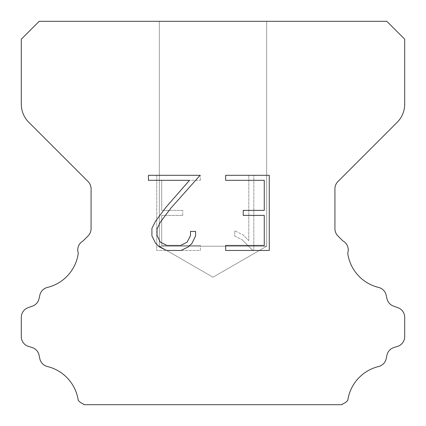 <?xml version="1.0" encoding="UTF-8"?>
<svg xmlns="http://www.w3.org/2000/svg" width="426" height="426" viewBox="0 0 426 426"><rect width="100%" height="100%" fill="white"/><g stroke="black" fill="none" stroke-linecap="round" stroke-linejoin="round"><path stroke-width="0.32" stroke-dasharray="2.13 1.6" d="M266.676 246.228L159.324 246.228L159.324 21.3L266.676 21.3L266.676 246.228L213 277.219L159.324 246.228L159.324 21.3L266.676 21.3L266.676 246.228L159.324 246.228L159.324 21.3L266.676 21.3L266.676 246.228L213 277.219L159.324 246.228L159.324 21.3L266.676 21.3L266.676 246.228L159.324 246.228L159.324 21.3L266.676 21.3L266.676 246.228L213 277.219L159.324 246.228L159.324 21.3L266.676 21.3L266.676 246.228L159.324 246.228L159.324 21.3L266.676 21.3L266.676 246.228L213 277.219L159.324 246.228L159.324 21.3L266.676 21.3L266.676 246.228L159.324 246.228L159.324 21.3L266.676 21.3L266.676 246.228L213 277.219L159.324 246.228L159.324 21.3L266.676 21.3L266.676 246.228L159.324 246.228L159.324 21.3L266.676 21.3L266.676 246.228L213 277.219L159.324 246.228L159.324 21.3L266.676 21.3L266.676 246.228L159.324 246.228L159.324 21.3L266.676 21.3L266.676 246.228L213 277.219L159.324 246.228L159.324 21.3L266.676 21.3L266.676 246.228L159.324 246.228L159.324 21.3L266.676 21.3L266.676 246.228L213 277.219L159.324 246.228L159.324 21.3L266.676 21.3L266.676 246.228L159.324 246.228L159.324 21.3L266.676 21.3L266.676 246.228L213 277.219L159.324 246.228L159.324 21.3L266.676 21.3L266.676 246.228L159.324 246.228L159.324 21.3L266.676 21.3L266.676 246.228L213 277.219L159.324 246.228L159.324 21.3L266.676 21.3L266.676 246.228L159.324 246.228L159.324 21.3L266.676 21.3L266.676 246.228L213 277.219L159.324 246.228L159.324 21.3L266.676 21.3L266.676 246.228L159.324 246.228L159.324 21.3L266.676 21.3L266.676 246.228L213 277.219L159.324 246.228L159.324 21.3L266.676 21.3L266.676 246.228L159.324 246.228L159.324 21.3L266.676 21.3L266.676 246.228L213 277.219L159.324 246.228L159.324 21.3L266.676 21.3L266.676 246.228L159.324 246.228L159.324 21.3L266.676 21.3L266.676 246.228L213 277.219L159.324 246.228L266.676 246.228L159.324 246.228L266.676 246.228L213 277.219L159.324 246.228L266.676 246.228L159.324 246.228L266.676 246.228L213 277.219L159.324 246.228L266.676 246.228L159.324 246.228L266.676 246.228L213 277.219L159.324 246.228L266.676 246.228L159.324 246.228L266.676 246.228L213 277.219L159.324 246.228L266.676 246.228L159.324 246.228L266.676 246.228L213 277.219L159.324 246.228L266.676 246.228L159.324 246.228L266.676 246.228L213 277.219L159.324 246.228L266.676 246.228L159.324 246.228L266.676 246.228L213 277.219L159.324 246.228L266.676 246.228L159.324 246.228L266.676 246.228L213 277.219L159.324 246.228L266.676 246.228L159.324 246.228L266.676 246.228L213 277.219L159.324 246.228L266.676 246.228L159.324 246.228L266.676 246.228L213 277.219L159.324 246.228L266.676 246.228L159.324 246.228L266.676 246.228L213 277.219L159.324 246.228L266.676 246.228L159.324 246.228L266.676 246.228L213 277.219L159.324 246.228L266.676 246.228L159.324 246.228L266.676 246.228L213 277.219L159.324 246.228L266.676 246.228M264.258 215.391L264.258 245.451L225.658 245.451L225.658 250.456L269.269 250.456L269.269 175.31L225.658 175.31L225.658 180.32L264.258 180.32L264.258 210.38L243.225 210.38L243.225 215.391L264.258 215.391M195.598 235.908L195.598 231.403L190.513 231.403L190.513 235.519L187.184 242.117L180.581 245.451L166.976 245.451L160.325 242.128L157.045 235.519L157.045 228.922L160.421 222.068L170.842 208.176L200.098 175.31L148.434 175.31L148.434 180.32L189.485 180.32L166.145 207.068L155.533 221.206L151.912 228.395L151.912 235.834L155.533 243.166L159.249 246.835L166.539 250.456L180.97 250.456L188.308 246.894L192.025 243.246L195.598 235.908M161.742 245.451L161.742 215.391L161.742 245.451L200.342 245.451L161.742 245.451M161.742 215.391L182.775 215.391L161.742 215.391M182.775 215.391L182.775 210.38L182.775 215.391M182.775 210.38L161.742 210.38L182.775 210.38M161.742 210.38L161.742 180.32L161.742 210.38M161.742 180.32L200.342 180.32L161.742 180.32M200.342 180.32L200.342 175.31L200.342 180.32M200.342 250.456L200.342 245.451L200.342 250.456L156.731 250.456L200.342 250.456M156.731 175.31L156.731 250.456L156.731 175.31L200.342 175.31L156.731 175.31M234.769 230.77L234.769 236.047L234.769 230.77L243.086 234.875L234.769 230.77M234.769 236.047L242.106 239.758L234.769 236.047M242.106 239.758L252.762 250.36L242.106 239.758M252.762 250.36L253.821 250.36L252.762 250.36M253.821 250.36L253.821 175.214L253.821 250.36M248.811 240.642L243.086 234.875L248.811 240.642L248.811 175.214L248.811 240.642M253.821 175.214L248.811 175.214L253.821 175.214M39.192 21.3L21.3 39.192L21.3 104.2A25.56 25.56 0 0 0 28.787 122.273L88.086 181.572A10.224 10.224 0 0 1 91.079 188.803L91.079 228.73A10.224 10.224 0 0 1 88.086 235.956L83.113 240.924A10.224 10.224 0 0 0 78.283 253.172A40.896 40.896 0 0 1 47.408 287.438A10.224 10.224 0 0 0 39.852 295.117L39.032 298.732A10.224 10.224 0 0 1 32.53 306.092L28.057 307.705A10.224 10.224 0 0 0 21.3 317.322L21.3 336.647A10.224 10.224 0 0 0 28.489 346.407L32.094 347.531A10.224 10.224 0 0 1 39.054 355.146L39.831 358.745A10.224 10.224 0 0 0 47.414 366.53A40.896 40.896 0 0 1 78.198 400.184A10.224 10.224 0 0 0 83.001 403.752L83.949 404.7L342.051 404.7L342.999 403.752A10.224 10.224 0 0 0 347.802 400.184A40.896 40.896 0 0 1 378.586 366.53A10.224 10.224 0 0 0 386.169 358.745L386.946 355.146A10.224 10.224 0 0 1 393.906 347.531L397.511 346.407A10.224 10.224 0 0 0 404.7 336.647L404.7 317.322A10.224 10.224 0 0 0 397.943 307.705L393.47 306.092A10.224 10.224 0 0 1 386.968 298.732L386.148 295.117A10.224 10.224 0 0 0 378.592 287.438A40.896 40.896 0 0 1 347.717 253.172A10.224 10.224 0 0 0 342.887 240.924L337.914 235.956A10.224 10.224 0 0 1 334.921 228.73L334.921 188.803A10.224 10.224 0 0 1 337.914 181.572L397.213 122.273A25.56 25.56 0 0 0 404.7 104.2L404.7 39.192L386.808 21.3L39.192 21.3M266.676 21.3L159.324 21.3"/><path stroke-width="0.64" d="M264.258 245.451L264.258 215.391L243.225 215.391L243.225 210.38L264.258 210.38L264.258 180.32L225.658 180.32L225.658 175.31L269.269 175.31L269.269 250.456L225.658 250.456L225.658 245.451L264.258 245.451M195.598 231.403L195.598 235.908L192.025 243.246L188.308 246.894L180.97 250.456L166.539 250.456L159.249 246.835L155.533 243.166L151.912 235.834L151.912 228.395L155.533 221.206L166.145 207.068L189.485 180.32L148.434 180.32L148.434 175.31L200.098 175.31L170.842 208.176L160.421 222.068L157.045 228.922L157.045 235.519L160.325 242.128L166.976 245.451L180.581 245.451L187.184 242.117L190.513 235.519L190.513 231.403L195.598 231.403M39.192 21.3L386.808 21.3L404.7 39.192L404.7 104.2A25.56 25.56 0 0 1 397.213 122.273L337.914 181.572A10.224 10.224 0 0 0 334.921 188.803L334.921 228.73A10.224 10.224 0 0 0 337.914 235.956L342.887 240.924A10.224 10.224 0 0 1 347.717 253.172A40.896 40.896 0 0 0 378.592 287.438A10.224 10.224 0 0 1 386.148 295.117L386.968 298.732A10.224 10.224 0 0 0 393.47 306.092L397.943 307.705A10.224 10.224 0 0 1 404.7 317.322L404.7 336.647A10.224 10.224 0 0 1 397.511 346.407L393.906 347.531A10.224 10.224 0 0 0 386.946 355.146L386.169 358.745A10.224 10.224 0 0 1 378.586 366.53A40.896 40.896 0 0 0 347.802 400.184A10.224 10.224 0 0 1 342.999 403.752L342.051 404.7L83.949 404.7L83.001 403.752A10.224 10.224 0 0 1 78.198 400.184A40.896 40.896 0 0 0 47.414 366.53A10.224 10.224 0 0 1 39.831 358.745L39.054 355.146A10.224 10.224 0 0 0 32.094 347.531L28.489 346.407A10.224 10.224 0 0 1 21.3 336.647L21.3 317.322A10.224 10.224 0 0 1 28.057 307.705L32.53 306.092A10.224 10.224 0 0 0 39.032 298.732L39.852 295.117A10.224 10.224 0 0 1 47.408 287.438A40.896 40.896 0 0 0 78.283 253.172A10.224 10.224 0 0 1 83.113 240.924L88.086 235.956A10.224 10.224 0 0 0 91.079 228.73L91.079 188.803A10.224 10.224 0 0 0 88.086 181.572L28.787 122.273A25.56 25.56 0 0 1 21.3 104.2L21.3 39.192L39.192 21.3"/></g></svg>
